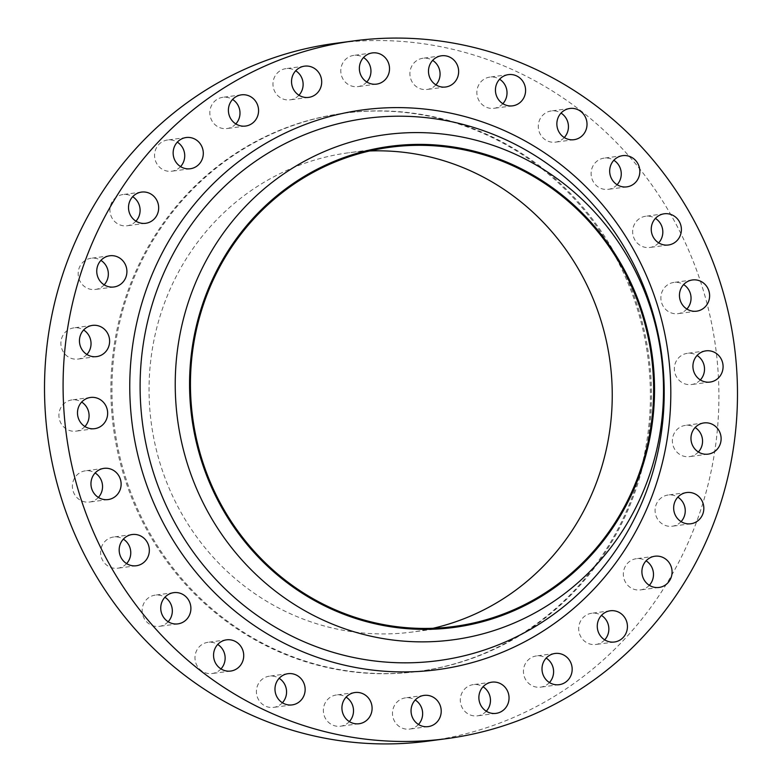 <?xml version="1.0" encoding="UTF-8"?>
<svg xmlns="http://www.w3.org/2000/svg" width="782" height="782" viewBox="0 0 782 782"><rect width="100%" height="100%" fill="white"/><g stroke="black" fill="none" stroke-linecap="round" stroke-linejoin="round"><path stroke-width="0.59" stroke-dasharray="3.91 2.93" d="M235.822 123.908A15.748 15.073 -97.6 0 1 226.985 128.531A15.748 15.073 -97.6 0 1 209.879 114.055A15.748 15.073 -97.6 0 1 222.841 97.31A15.748 15.073 -97.6 0 1 232.577 99.461M180.554 166.605A15.748 15.073 -97.6 0 1 171.717 171.219A15.748 15.073 -97.6 0 1 154.611 156.742A15.748 15.073 -97.6 0 1 167.573 139.998A15.748 15.073 -97.6 0 1 177.309 142.148M135.921 221.159A15.748 15.073 -97.6 0 1 127.085 225.773A15.748 15.073 -97.6 0 1 109.979 211.296A15.748 15.073 -97.6 0 1 122.94 194.552A15.748 15.073 -97.6 0 1 132.676 196.702M104.162 284.844A15.748 15.073 -97.6 0 1 95.326 289.457A15.748 15.073 -97.6 0 1 78.22 274.981A15.748 15.073 -97.6 0 1 91.181 258.236A15.748 15.073 -97.6 0 1 100.917 260.386M86.87 354.461A15.748 15.073 -97.6 0 1 78.034 359.075A15.748 15.073 -97.6 0 1 60.928 344.608A15.748 15.073 -97.6 0 1 73.879 327.863A15.748 15.073 -97.6 0 1 83.625 330.004M84.906 426.522A15.748 15.073 -97.6 0 1 76.069 431.146A15.748 15.073 -97.6 0 1 58.963 416.669A15.748 15.073 -97.6 0 1 71.924 399.925A15.748 15.073 -97.6 0 1 81.66 402.075M98.376 497.42A15.748 15.073 -97.6 0 1 89.539 502.044A15.748 15.073 -97.6 0 1 72.433 487.567A15.748 15.073 -97.6 0 1 85.385 470.823A15.748 15.073 -97.6 0 1 95.121 472.973M126.596 563.597A15.748 15.073 -97.6 0 1 117.759 568.211A15.748 15.073 -97.6 0 1 100.653 553.744A15.748 15.073 -97.6 0 1 113.605 536.999A15.748 15.073 -97.6 0 1 123.341 539.15M168.159 621.729A15.748 15.073 -97.6 0 1 159.313 626.343A15.748 15.073 -97.6 0 1 142.207 611.876A15.748 15.073 -97.6 0 1 155.168 595.131A15.748 15.073 -97.6 0 1 164.904 597.282M220.974 668.903A15.748 15.073 -97.6 0 1 212.137 673.527A15.748 15.073 -97.6 0 1 195.031 659.05A15.748 15.073 -97.6 0 1 207.983 642.305A15.748 15.073 -97.6 0 1 217.728 644.456M282.4 702.764A15.748 15.073 -97.6 0 1 273.563 707.378A15.748 15.073 -97.6 0 1 256.457 692.911A15.748 15.073 -97.6 0 1 269.409 676.156A15.748 15.073 -97.6 0 1 279.145 678.307M349.349 721.591A15.748 15.073 -97.6 0 1 340.512 726.214A15.748 15.073 -97.6 0 1 323.406 711.737A15.748 15.073 -97.6 0 1 336.368 694.993A15.748 15.073 -97.6 0 1 346.103 697.143M418.468 724.464A15.748 15.073 -97.6 0 1 409.631 729.078A15.748 15.073 -97.6 0 1 392.525 714.611A15.748 15.073 -97.6 0 1 405.487 697.867A15.748 15.073 -97.6 0 1 415.222 700.007M486.296 711.229A15.748 15.073 -97.6 0 1 477.46 715.843A15.748 15.073 -97.6 0 1 460.354 701.366A15.748 15.073 -97.6 0 1 473.305 684.621A15.748 15.073 -97.6 0 1 483.051 686.772M549.423 682.539A15.748 15.073 -97.6 0 1 540.587 687.153A15.748 15.073 -97.6 0 1 523.481 672.686A15.748 15.073 -97.6 0 1 536.442 655.942A15.748 15.073 -97.6 0 1 546.178 658.092M604.691 639.852A15.748 15.073 -97.6 0 1 595.855 644.466A15.748 15.073 -97.6 0 1 578.748 629.999A15.748 15.073 -97.6 0 1 591.7 613.254A15.748 15.073 -97.6 0 1 601.446 615.395M649.324 585.298A15.748 15.073 -97.6 0 1 640.487 589.911A15.748 15.073 -97.6 0 1 623.381 575.444A15.748 15.073 -97.6 0 1 636.333 558.7A15.748 15.073 -97.6 0 1 646.079 560.841M681.083 521.614A15.748 15.073 -97.6 0 1 672.246 526.227A15.748 15.073 -97.6 0 1 655.14 511.76A15.748 15.073 -97.6 0 1 668.102 495.016A15.748 15.073 -97.6 0 1 677.838 497.157M698.375 451.996A15.748 15.073 -97.6 0 1 689.538 456.61A15.748 15.073 -97.6 0 1 672.432 442.143A15.748 15.073 -97.6 0 1 685.394 425.388A15.748 15.073 -97.6 0 1 695.13 427.539M700.34 379.925A15.748 15.073 -97.6 0 1 691.503 384.539A15.748 15.073 -97.6 0 1 674.397 370.072A15.748 15.073 -97.6 0 1 687.358 353.327A15.748 15.073 -97.6 0 1 697.094 355.478M686.879 309.027A15.748 15.073 -97.6 0 1 678.033 313.641A15.748 15.073 -97.6 0 1 660.927 299.174A15.748 15.073 -97.6 0 1 673.889 282.429A15.748 15.073 -97.6 0 1 683.624 284.58M658.659 242.85A15.748 15.073 -97.6 0 1 649.813 247.474A15.748 15.073 -97.6 0 1 632.706 232.997A15.748 15.073 -97.6 0 1 645.668 216.252A15.748 15.073 -97.6 0 1 655.404 218.403M617.096 184.718A15.748 15.073 -97.6 0 1 608.259 189.342A15.748 15.073 -97.6 0 1 591.153 174.865A15.748 15.073 -97.6 0 1 604.105 158.12A15.748 15.073 -97.6 0 1 613.841 160.271M564.272 137.544A15.748 15.073 -97.6 0 1 555.435 142.158A15.748 15.073 -97.6 0 1 538.329 127.691A15.748 15.073 -97.6 0 1 551.29 110.946A15.748 15.073 -97.6 0 1 561.026 113.097M502.855 103.693A15.748 15.073 -97.6 0 1 494.009 108.307A15.748 15.073 -97.6 0 1 476.903 93.84A15.748 15.073 -97.6 0 1 489.864 77.095A15.748 15.073 -97.6 0 1 499.6 79.236M435.897 84.857A15.748 15.073 -97.6 0 1 427.06 89.471A15.748 15.073 -97.6 0 1 409.954 75.004A15.748 15.073 -97.6 0 1 422.915 58.259A15.748 15.073 -97.6 0 1 432.651 60.41M298.949 95.228A15.748 15.073 -97.6 0 1 290.112 99.842A15.748 15.073 -97.6 0 1 273.006 85.375A15.748 15.073 -97.6 0 1 285.968 68.63A15.748 15.073 -97.6 0 1 295.704 70.771M366.778 81.993A15.748 15.073 -97.6 0 1 357.941 86.606A15.748 15.073 -97.6 0 1 340.835 72.139A15.748 15.073 -97.6 0 1 353.796 55.385A15.748 15.073 -97.6 0 1 363.532 57.536M112.901 412.583A281.559 269.546 -97.6 0 1 344.627 113.126A281.559 269.546 -97.6 0 1 650.526 371.88A281.559 269.546 -97.6 0 1 418.79 671.347A281.559 269.546 -97.6 0 1 112.901 412.583M111.836 412.73A281.559 269.546 -97.6 0 1 343.572 113.263A281.559 269.546 -97.6 0 1 649.461 372.017A281.559 269.546 -97.6 0 1 417.735 671.484A281.559 269.546 -97.6 0 1 111.836 412.73M433.052 628.278A241.736 231.423 -97.6 0 1 412.485 632.003A241.736 231.423 -97.6 0 1 149.861 409.846A241.736 231.423 -97.6 0 1 348.811 152.744A241.736 231.423 -97.6 0 1 369.642 150.975M335.361 43.342A351.949 336.934 -97.6 0 1 717.729 366.787A351.949 336.934 -97.6 0 1 428.067 741.121M245.558 126.058L226.985 128.531M190.3 168.746L171.717 171.219M145.667 223.3L127.085 225.773M113.898 286.984L95.326 289.457M96.606 356.612L78.034 359.075M94.642 428.673L76.069 431.146M108.111 499.571L89.539 502.044M136.332 565.748L117.759 568.211M177.895 623.88L159.313 626.343M230.71 671.054L212.137 673.527M292.136 704.905L273.563 707.378M359.085 723.741L340.512 726.214M428.204 726.615L409.631 729.078M496.032 713.37L477.46 715.843M559.159 684.69L540.587 687.153M614.427 642.002L595.855 644.466M659.06 587.448L640.487 589.911M690.819 523.764L672.246 526.227M708.121 454.137L689.538 456.61M710.076 382.075L691.503 384.539M696.615 311.177L678.033 313.641M668.395 245.001L649.813 247.474M626.832 186.869L608.259 189.342M574.017 139.695L555.435 142.158M512.591 105.844L494.009 108.307M445.632 87.007L427.06 89.471M308.695 97.379L290.112 99.842M376.513 84.133L357.941 86.606M344.627 113.126L343.572 113.263M453.883 626.509L412.485 632.003M390.208 147.241L348.811 152.744M418.79 671.347L417.735 671.484M372.369 52.922L353.796 55.385M304.54 66.157L285.968 68.63M441.488 55.786L422.915 58.259M508.437 74.622L489.864 77.095M569.863 108.473L551.29 110.946M622.687 155.657L604.105 158.12M664.241 213.789L645.668 216.252M692.461 279.956L673.889 282.429M705.931 350.854L687.358 353.327M703.966 422.925L685.394 425.388M686.674 492.543L668.102 495.016M654.915 556.227L636.333 558.7M610.283 610.781L591.7 613.254M555.015 653.469L536.442 655.942M491.888 682.158L473.305 684.621M424.059 695.394L405.487 697.867M354.94 692.529L336.368 694.993M287.991 673.693L269.409 676.156M226.565 639.842L207.983 642.305M173.741 592.658L155.168 595.131M132.187 534.526L113.605 536.999M103.967 468.359L85.385 470.823M90.497 397.461L71.924 399.925M92.462 325.39L73.879 327.863M109.754 255.773L91.181 258.236M141.513 192.089L122.94 194.552M186.145 137.534L167.573 139.998M241.413 94.847L222.841 97.31"/><path stroke-width="1.17" d="M232.577 99.461A15.748 15.073 -97.6 0 1 239.947 111.777A15.748 15.073 -97.6 0 1 235.822 123.908M228.452 111.591A15.748 15.073 82.4 0 0 245.558 126.058A15.748 15.073 82.4 0 0 258.519 109.314A15.748 15.073 82.4 0 0 241.413 94.847A15.748 15.073 82.4 0 0 228.452 111.591M177.309 142.148A15.748 15.073 -97.6 0 1 184.679 154.474A15.748 15.073 -97.6 0 1 180.554 166.605M173.193 154.279A15.748 15.073 82.4 0 0 190.3 168.746A15.748 15.073 82.4 0 0 203.252 152.001A15.748 15.073 82.4 0 0 186.145 137.534A15.748 15.073 82.4 0 0 173.193 154.279M132.676 196.702A15.748 15.073 -97.6 0 1 140.046 209.029A15.748 15.073 -97.6 0 1 135.921 221.159M128.561 208.833A15.748 15.073 82.4 0 0 145.667 223.3A15.748 15.073 82.4 0 0 158.619 206.556A15.748 15.073 82.4 0 0 141.513 192.089A15.748 15.073 82.4 0 0 128.561 208.833M100.917 260.386A15.748 15.073 -97.6 0 1 108.287 272.713A15.748 15.073 -97.6 0 1 104.162 284.844M96.802 272.517A15.748 15.073 82.4 0 0 113.898 286.984A15.748 15.073 82.4 0 0 126.86 270.24A15.748 15.073 82.4 0 0 109.754 255.773A15.748 15.073 82.4 0 0 96.802 272.517M83.625 330.004A15.748 15.073 -97.6 0 1 90.986 342.33A15.748 15.073 -97.6 0 1 86.87 354.461M79.5 342.135A15.748 15.073 82.4 0 0 96.606 356.612A15.748 15.073 82.4 0 0 109.568 339.857A15.748 15.073 82.4 0 0 92.462 325.39A15.748 15.073 82.4 0 0 79.5 342.135M81.66 402.075A15.748 15.073 -97.6 0 1 89.031 414.392A15.748 15.073 -97.6 0 1 84.906 426.522M77.535 414.206A15.748 15.073 82.4 0 0 94.642 428.673A15.748 15.073 82.4 0 0 107.603 411.928A15.748 15.073 82.4 0 0 90.497 397.461A15.748 15.073 82.4 0 0 77.535 414.206M95.121 472.973A15.748 15.073 -97.6 0 1 102.491 485.29A15.748 15.073 -97.6 0 1 98.376 497.42M91.005 485.104A15.748 15.073 82.4 0 0 108.111 499.571A15.748 15.073 82.4 0 0 121.073 482.826A15.748 15.073 82.4 0 0 103.967 468.359A15.748 15.073 82.4 0 0 91.005 485.104M123.341 539.15A15.748 15.073 -97.6 0 1 130.711 551.466A15.748 15.073 -97.6 0 1 126.596 563.597M119.226 551.281A15.748 15.073 82.4 0 0 136.332 565.748A15.748 15.073 82.4 0 0 149.294 549.003A15.748 15.073 82.4 0 0 132.187 534.526A15.748 15.073 82.4 0 0 119.226 551.281M164.904 597.282A15.748 15.073 -97.6 0 1 172.275 609.598A15.748 15.073 -97.6 0 1 168.159 621.729M160.789 609.413A15.748 15.073 82.4 0 0 177.895 623.88A15.748 15.073 82.4 0 0 190.847 607.135A15.748 15.073 82.4 0 0 173.741 592.658A15.748 15.073 82.4 0 0 160.789 609.413M217.728 644.456A15.748 15.073 -97.6 0 1 225.089 656.772A15.748 15.073 -97.6 0 1 220.974 668.903M213.603 656.587A15.748 15.073 82.4 0 0 230.71 671.054A15.748 15.073 82.4 0 0 243.671 654.309A15.748 15.073 82.4 0 0 226.565 639.842A15.748 15.073 82.4 0 0 213.603 656.587M279.145 678.307A15.748 15.073 -97.6 0 1 286.515 690.633A15.748 15.073 -97.6 0 1 282.4 702.764M275.029 690.438A15.748 15.073 82.4 0 0 292.136 704.905A15.748 15.073 82.4 0 0 305.097 688.16A15.748 15.073 82.4 0 0 287.991 673.693A15.748 15.073 82.4 0 0 275.029 690.438M346.103 697.143A15.748 15.073 -97.6 0 1 353.464 709.46A15.748 15.073 -97.6 0 1 349.349 721.591M341.978 709.274A15.748 15.073 82.4 0 0 359.085 723.741A15.748 15.073 82.4 0 0 372.046 706.996A15.748 15.073 82.4 0 0 354.94 692.529A15.748 15.073 82.4 0 0 341.978 709.274M415.222 700.007A15.748 15.073 -97.6 0 1 422.593 712.334A15.748 15.073 -97.6 0 1 418.468 724.464M411.097 712.138A15.748 15.073 82.4 0 0 428.204 726.615A15.748 15.073 82.4 0 0 441.165 709.861A15.748 15.073 82.4 0 0 424.059 695.394A15.748 15.073 82.4 0 0 411.097 712.138M483.051 686.772A15.748 15.073 -97.6 0 1 490.412 699.098A15.748 15.073 -97.6 0 1 486.296 711.229M478.926 698.903A15.748 15.073 82.4 0 0 496.032 713.37A15.748 15.073 82.4 0 0 508.994 696.625A15.748 15.073 82.4 0 0 491.888 682.158A15.748 15.073 82.4 0 0 478.926 698.903M546.178 658.092A15.748 15.073 -97.6 0 1 553.548 670.409A15.748 15.073 -97.6 0 1 549.423 682.539M542.053 670.223A15.748 15.073 82.4 0 0 559.159 684.69A15.748 15.073 82.4 0 0 572.121 667.945A15.748 15.073 82.4 0 0 555.015 653.469A15.748 15.073 82.4 0 0 542.053 670.223M601.446 615.395A15.748 15.073 -97.6 0 1 608.807 627.721A15.748 15.073 -97.6 0 1 604.691 639.852M597.321 627.526A15.748 15.073 82.4 0 0 614.427 642.002A15.748 15.073 82.4 0 0 627.389 625.258A15.748 15.073 82.4 0 0 610.283 610.781A15.748 15.073 82.4 0 0 597.321 627.526M646.079 560.841A15.748 15.073 -97.6 0 1 653.439 573.167A15.748 15.073 -97.6 0 1 649.324 585.298M641.954 572.971A15.748 15.073 82.4 0 0 659.06 587.448A15.748 15.073 82.4 0 0 672.021 570.704A15.748 15.073 82.4 0 0 654.915 556.227A15.748 15.073 82.4 0 0 641.954 572.971M677.838 497.157A15.748 15.073 -97.6 0 1 685.198 509.483A15.748 15.073 -97.6 0 1 681.083 521.614M673.713 509.287A15.748 15.073 82.4 0 0 690.819 523.764A15.748 15.073 82.4 0 0 703.78 507.019A15.748 15.073 82.4 0 0 686.674 492.543A15.748 15.073 82.4 0 0 673.713 509.287M695.13 427.539A15.748 15.073 -97.6 0 1 702.5 439.865A15.748 15.073 -97.6 0 1 698.375 451.996M691.014 439.67A15.748 15.073 82.4 0 0 708.121 454.137A15.748 15.073 82.4 0 0 721.072 437.392A15.748 15.073 82.4 0 0 703.966 422.925A15.748 15.073 82.4 0 0 691.014 439.67M697.094 355.478A15.748 15.073 -97.6 0 1 704.465 367.794A15.748 15.073 -97.6 0 1 700.34 379.925M692.969 367.608A15.748 15.073 82.4 0 0 710.076 382.075A15.748 15.073 82.4 0 0 723.037 365.331A15.748 15.073 82.4 0 0 705.931 350.854A15.748 15.073 82.4 0 0 692.969 367.608M683.624 284.58A15.748 15.073 -97.6 0 1 690.995 296.896A15.748 15.073 -97.6 0 1 686.879 309.027M679.509 296.71A15.748 15.073 82.4 0 0 696.615 311.177A15.748 15.073 82.4 0 0 709.567 294.433A15.748 15.073 82.4 0 0 692.461 279.956A15.748 15.073 82.4 0 0 679.509 296.71M655.404 218.403A15.748 15.073 -97.6 0 1 662.774 230.719A15.748 15.073 -97.6 0 1 658.659 242.85M651.289 230.534A15.748 15.073 82.4 0 0 668.395 245.001A15.748 15.073 82.4 0 0 681.347 228.256A15.748 15.073 82.4 0 0 664.241 213.789A15.748 15.073 82.4 0 0 651.289 230.534M613.841 160.271A15.748 15.073 -97.6 0 1 621.211 172.587A15.748 15.073 -97.6 0 1 617.096 184.718M609.725 172.402A15.748 15.073 82.4 0 0 626.832 186.869A15.748 15.073 82.4 0 0 639.793 170.124A15.748 15.073 82.4 0 0 622.687 155.657A15.748 15.073 82.4 0 0 609.725 172.402M561.026 113.097A15.748 15.073 -97.6 0 1 568.397 125.413A15.748 15.073 -97.6 0 1 564.272 137.544M556.911 125.228A15.748 15.073 82.4 0 0 574.017 139.695A15.748 15.073 82.4 0 0 586.969 122.95A15.748 15.073 82.4 0 0 569.863 108.473A15.748 15.073 82.4 0 0 556.911 125.228M499.6 79.236A15.748 15.073 -97.6 0 1 506.971 91.562A15.748 15.073 -97.6 0 1 502.855 103.693M495.485 91.367A15.748 15.073 82.4 0 0 512.591 105.844A15.748 15.073 82.4 0 0 525.543 89.089A15.748 15.073 82.4 0 0 508.437 74.622A15.748 15.073 82.4 0 0 495.485 91.367M432.651 60.41A15.748 15.073 -97.6 0 1 440.022 72.726A15.748 15.073 -97.6 0 1 435.897 84.857M428.536 72.54A15.748 15.073 82.4 0 0 445.632 87.007A15.748 15.073 82.4 0 0 458.594 70.263A15.748 15.073 82.4 0 0 441.488 55.786A15.748 15.073 82.4 0 0 428.536 72.54M295.704 70.771A15.748 15.073 -97.6 0 1 303.074 83.097A15.748 15.073 -97.6 0 1 298.949 95.228M291.588 82.902A15.748 15.073 82.4 0 0 308.695 97.379A15.748 15.073 82.4 0 0 321.646 80.634A15.748 15.073 82.4 0 0 304.54 66.157A15.748 15.073 82.4 0 0 291.588 82.902M363.532 57.536A15.748 15.073 -97.6 0 1 370.903 69.862A15.748 15.073 -97.6 0 1 366.778 81.993M359.407 69.666A15.748 15.073 82.4 0 0 376.513 84.133A15.748 15.073 82.4 0 0 389.475 67.389A15.748 15.073 82.4 0 0 372.369 52.922A15.748 15.073 82.4 0 0 359.407 69.666M369.642 150.975A241.736 231.423 -97.6 0 1 611.436 374.901A241.736 231.423 -97.6 0 1 433.052 628.278M652.833 369.397A241.736 231.423 -97.6 0 1 453.883 626.509A241.736 231.423 -97.6 0 1 191.258 404.353A241.736 231.423 -97.6 0 1 390.208 147.241A241.736 231.423 -97.6 0 1 652.833 369.397M190.378 404.421A242.664 232.303 -97.6 0 1 402.593 145.022A242.664 232.303 -97.6 0 1 653.723 369.329A242.664 232.303 -97.6 0 1 441.507 628.728A242.664 232.303 -97.6 0 1 190.378 404.421M176.087 405.653A254.824 243.955 -97.6 0 1 398.937 133.253A254.824 243.955 -97.6 0 1 662.657 368.811A254.824 243.955 -97.6 0 1 439.807 641.201A254.824 243.955 -97.6 0 1 176.087 405.653M64.271 415.213A351.949 336.934 -97.6 0 1 353.933 40.879A351.949 336.934 -97.6 0 1 736.302 364.324A351.949 336.934 -97.6 0 1 446.639 738.658A351.949 336.934 -97.6 0 1 64.271 415.213M446.639 738.658L428.067 741.121A351.949 336.934 -97.6 0 1 45.698 417.676A351.949 336.934 -97.6 0 1 335.361 43.342L353.933 40.879M141.024 409.289A273.514 261.843 82.4 0 0 424.088 662.119A273.514 261.843 82.4 0 0 663.283 369.749A273.514 261.843 82.4 0 0 380.218 116.919A273.514 261.843 82.4 0 0 141.024 409.289M669.861 369.358A282.361 270.308 -97.6 0 1 422.935 671.181A282.361 270.308 -97.6 0 1 130.711 410.179A282.361 270.308 -97.6 0 1 377.647 108.346A282.361 270.308 -97.6 0 1 669.861 369.358"/></g></svg>

